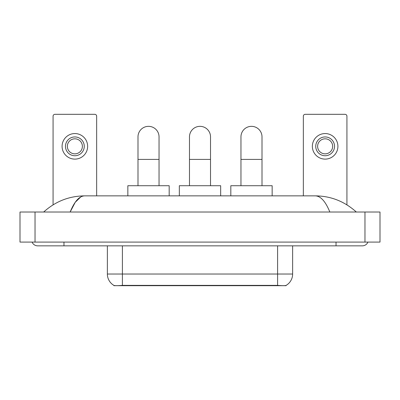 <?xml version="1.0" encoding="UTF-8"?>
<svg xmlns="http://www.w3.org/2000/svg" width="400" height="400" viewBox="0 0 400 400"><rect width="100%" height="100%" fill="white"/><g stroke="black" fill="none" stroke-linecap="round" stroke-linejoin="round"><path stroke-width="0.6" d="M286.055 285.415L286.055 285.68L113.945 285.68L113.945 285.415M107.37 245.845L107.37 274.03A13.15 13.15 0 0 0 113.87 285.375C114.845 285.755 117.685 285.755 122.4 285.375L277.6 285.375C282.305 285.755 285.15 285.755 286.13 285.375A13.15 13.15 0 0 0 292.63 274.03L292.63 245.845M96.66 195.865L96.66 116.2A1.88 1.88 0 0 0 94.78 114.32L54.95 114.32A1.88 1.88 0 0 0 53.07 116.2L53.07 204.85M74.865 136.945A9.395 9.395 0 0 0 65.47 146.34A9.395 9.395 0 0 0 74.865 155.735A9.395 9.395 0 0 0 84.26 146.34A9.395 9.395 0 0 0 74.865 136.945M74.865 138.825A7.515 7.515 0 0 0 67.35 146.34A7.515 7.515 0 0 0 74.865 153.855A7.515 7.515 0 0 0 82.38 146.34A7.515 7.515 0 0 0 74.865 138.825M74.865 159.115A12.775 12.775 0 0 0 87.64 146.34A12.775 12.775 0 0 0 74.865 133.56A12.775 12.775 0 0 0 62.09 146.34A12.775 12.775 0 0 0 74.865 159.115M137.995 185.72L137.995 136.87A10.52 10.52 0 0 1 148.52 126.345A10.52 10.52 0 0 1 159.04 136.87A10.52 10.52 0 0 0 148.52 126.345M159.04 185.72L159.04 136.87M169.185 195.865L169.185 185.72L127.85 185.72L127.85 195.865M189.48 185.72L189.48 136.87A10.52 10.52 0 0 1 200 126.345A10.52 10.52 0 0 1 210.52 136.87A10.52 10.52 0 0 0 200 126.345M210.52 185.72L210.52 136.87M220.67 195.865L220.67 185.72L179.33 185.72L179.33 195.865M240.96 185.72L240.96 136.87A10.52 10.52 0 0 1 251.48 126.345A10.52 10.52 0 0 1 262.005 136.87A10.52 10.52 0 0 0 251.48 126.345M262.005 185.72L262.005 136.87M272.15 195.865L272.15 185.72L230.815 185.72L230.815 195.865M346.93 204.85L346.93 116.2A1.88 1.88 0 0 0 345.05 114.32L305.22 114.32A1.88 1.88 0 0 0 303.34 116.2L303.34 195.865M325.135 136.945A9.395 9.395 0 0 0 315.74 146.34A9.395 9.395 0 0 0 325.135 155.735A9.395 9.395 0 0 0 334.53 146.34A9.395 9.395 0 0 0 325.135 136.945M325.135 138.825A7.515 7.515 0 0 0 317.62 146.34A7.515 7.515 0 0 0 325.135 153.855A7.515 7.515 0 0 0 332.65 146.34A7.515 7.515 0 0 0 325.135 138.825M325.135 159.115A12.775 12.775 0 0 0 337.91 146.34A12.775 12.775 0 0 0 325.135 133.56A12.775 12.775 0 0 0 312.36 146.34A12.775 12.775 0 0 0 325.135 159.115M32.09 242.09A6.015 6.015 0 0 0 37.66 245.845A6.015 6.015 0 0 1 32.09 242.09A6.015 6.015 0 0 0 37.66 245.845L362.34 245.845A6.015 6.015 0 0 0 367.91 242.09A6.015 6.015 0 0 1 362.34 245.845A6.015 6.015 0 0 0 367.91 242.09A6.015 6.015 0 0 1 362.34 245.845M329.84 212.025C325.53 201.415 320.685 196.025 315.315 195.865L84.685 195.865C79.315 196.025 74.47 201.415 70.16 212.025L75.22 202.31L80.785 196.925M35.03 212.025L380 212.025L380 242.09L20 242.09L20 212.025L35.03 212.025L35.03 242.09M315.315 195.865C330.825 195.985 344.5 201.375 356.325 212.025L355.045 210.865M44.955 210.865L43.675 212.025C55.445 201.395 69.115 196.01 84.685 195.865M275.91 285.68L275.91 285.31M124.09 285.68L124.09 285.31M277.6 285.375L277.6 274.03L292.63 274.03M107.37 274.03L122.4 274.03L122.4 285.375M122.4 245.845L122.4 274.03L277.6 274.03L277.6 245.845M137.995 159.415L159.04 159.415M189.48 159.415L210.52 159.415M240.96 159.415L262.005 159.415M336.035 242.09L336.035 245.845M63.965 242.09L63.965 245.845M364.97 212.025L364.97 242.09"/></g></svg>

